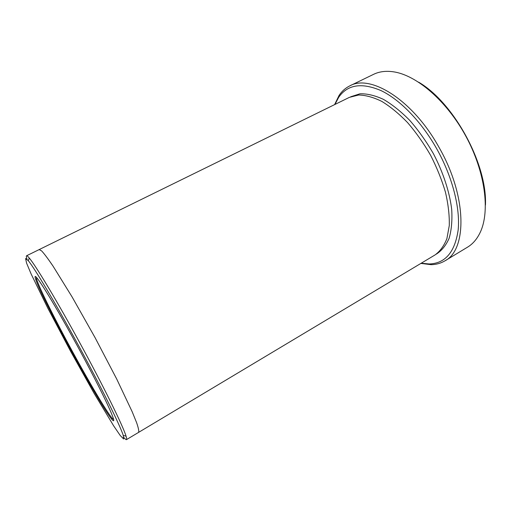 <?xml version="1.0" encoding="UTF-8"?>
<svg xmlns="http://www.w3.org/2000/svg" width="511" height="511" viewBox="0 0 511 511"><rect width="100%" height="100%" fill="white"/><g stroke="black" fill="none" stroke-linecap="round" stroke-linejoin="round"><path stroke-width="0.77" d="M418.669 82.188C453.934 102.743 487.385 164.312 485.45 205.083M421.224 263.216L429.221 263.976C445.279 263.452 454.931 252.127 458.163 229.995C460.373 208.079 452.427 176.691 436.63 148.624C421.3 121.465 399.915 99.626 381.104 90.626C361.647 82.341 347.499 84.571 338.665 97.326L334.954 104.448M39.194 249.572L41.64 250.914C44.323 253.807 48.13 258.885 53.055 266.142L72.077 296.897L95.059 337.624L116.732 379.073L132.189 411.764L136.641 422.744C138.475 428.103 139.12 431.316 138.583 432.389L138.551 432.408M138.59 432.389L434.995 254.97C440.08 251.278 444.046 245.823 446.908 238.592L449.278 225.575C449.533 215.495 448.275 204.419 445.503 192.353C441.862 179.974 436.899 167.621 430.607 155.293C423.689 143.31 416.024 132.419 407.618 122.634C399.002 113.742 390.391 106.658 381.794 101.389C373.42 97.282 365.697 95.155 358.626 95.014L349.358 97.377L39.232 249.547L41.64 250.914C44.323 253.807 48.13 258.879 53.055 266.142L72.077 296.897L95.065 337.624L116.732 379.073L132.189 411.764L136.641 422.744C138.475 428.103 139.12 431.322 138.59 432.389L126.479 439.632C126.856 439.422 126.709 438.253 126.045 436.139C123.208 426.359 103.388 385.984 79.569 342.389C56.906 300.775 35.687 265.509 29.268 258.029C27.85 256.324 26.949 255.57 26.566 255.762C26.182 255.985 26.31 257.122 26.955 259.179M123.828 437.454C125.201 439.109 126.089 439.837 126.479 439.632M76.746 344.797C51.17 297.779 31.299 266.793 35.668 279.185C41.014 297.172 99.6 404.987 111.781 419.256C115.403 423.536 114.03 418.733 107.655 404.859C101.146 390.883 89.368 367.946 76.746 344.797M77.487 343.596C55.297 302.838 34.556 268.186 28.297 260.706L25.55 258.521L26.642 263.28L31.12 273.96L47.779 308.107L70.435 351.006L94.107 393.361L113.691 425.912L120.213 435.481L123.617 438.987L123.279 435.493C120.341 425.855 100.808 386.29 77.487 343.596M420.892 263.414L431.118 264.666C436.177 264.589 440.769 263.318 444.896 260.865C467.118 249.777 467.246 196.365 438.975 147.283C412.696 99.722 370.443 73.935 349.799 85.867C345.5 87.994 341.936 91.156 339.112 95.353L334.603 104.614M349.799 85.867L373.592 74.331C379.162 71.617 385.633 70.748 393.004 71.744C416.011 74.759 446.448 100.431 465.834 136.15C485.258 171.849 490.234 211.356 480.251 232.301C477.076 239.02 472.828 243.983 467.514 247.177L444.896 260.865M36.345 277.326L36.728 279.479C39.411 288.306 55.565 320.576 72.722 352.015C89.208 382.305 106.39 411.412 112.113 418.209L113.71 419.703M350.712 96.771L359.955 93.8C367.07 93.583 374.895 95.436 383.435 99.364C392.218 104.506 401.033 111.558 409.879 120.519C418.509 130.439 426.366 141.515 433.443 153.747C443.248 172.552 449.597 192.085 451.711 209.478C452.356 220.548 451.494 230.167 449.112 238.324C445.956 245.459 441.664 250.741 436.241 254.171M39.232 249.553L26.566 255.762M123.279 435.493L126.045 436.139M28.297 260.706L29.268 258.029M429.221 263.976L431.118 264.666M338.665 97.326L339.112 95.353M36.728 279.479L35.668 279.185M112.113 418.209L111.781 419.256"/></g></svg>
